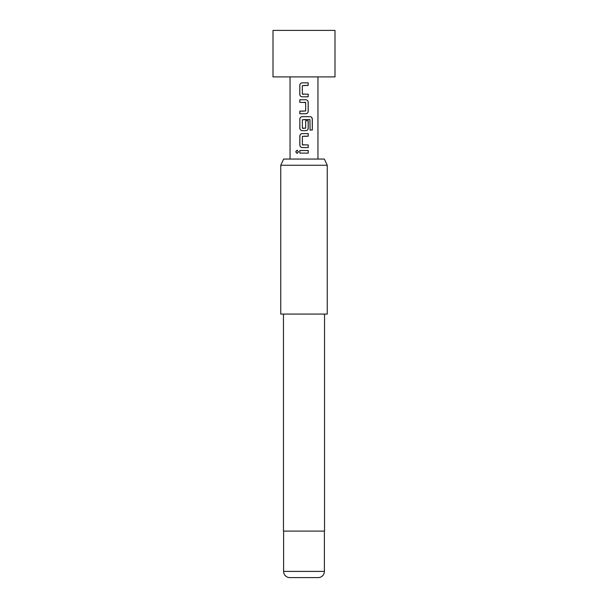 <?xml version="1.0" encoding="UTF-8"?>
<svg xmlns="http://www.w3.org/2000/svg" width="608" height="608" viewBox="0 0 608 608"><rect width="100%" height="100%" fill="white"/><g stroke="black" fill="none" stroke-linecap="round" stroke-linejoin="round"><path stroke-width="0.91" d="M295.724 151.825L297.099 150.214L298.513 151.825L297.099 153.429L295.724 151.825M297.137 153.429L295.815 151.825L297.137 150.214M335 30.4L273 30.4L273 76.904L335 76.904L335 30.4M283.64 159.06L324.36 159.06L327.248 165.262L280.752 165.262L283.64 159.06M283.617 571.398L324.383 571.398A6.202 6.202 0 0 1 318.182 577.6L289.818 577.6A6.202 6.202 0 0 1 283.617 571.398L283.617 531.096M324.383 571.398L324.383 531.096M283.457 314.078L283.457 531.096L324.543 531.096L324.543 314.078M280.752 165.262L280.752 314.078L327.248 314.078L327.248 165.262M304 82.848L308.172 82.84L308.18 85.447L302.328 85.622L302.336 94.042L308.188 94.21L308.195 96.809L302.168 96.816C300.74 96.657 299.949 95.844 299.79 94.392L299.782 85.28C299.919 83.813 300.709 83.007 302.153 82.848L304 82.848L302.153 82.848M304 99.765L305.816 99.765C307.245 99.925 308.043 100.738 308.195 102.19L308.21 111.294C308.074 112.761 307.276 113.567 305.832 113.726L299.812 113.734L299.812 111.135L305.657 110.952L305.649 102.539L299.797 102.372L299.797 99.765L304 99.765L299.797 99.765M304 116.683L310.232 116.675C311.494 116.842 312.185 117.656 312.307 119.1L312.314 130.036L310.08 130.044L309.92 119.563L302.366 119.746L302.374 128.159L305.672 128.159L305.664 120.756L308.21 120.756L308.226 128.22C308.081 129.679 307.291 130.492 305.854 130.652L302.206 130.652C300.77 130.492 299.98 129.679 299.828 128.227L299.82 119.115C299.957 117.656 300.747 116.842 302.191 116.683L304 116.683L302.191 116.683M304 133.6L308.226 133.6L308.226 136.2L302.381 136.374L302.381 144.795L308.233 144.962L308.233 147.569L302.214 147.569C300.785 147.402 299.995 146.589 299.835 145.145L299.828 136.032C299.972 134.573 300.762 133.76 302.199 133.6L304 133.6L302.199 133.6C300.8 133.76 300.018 134.573 299.873 136.032L299.828 136.032M304 150.518L308.233 150.518L308.233 153.117L299.843 153.125L299.835 150.518L304 150.518L299.835 150.518M299.888 153.125L299.881 150.518M308.188 150.518L308.233 153.117M308.188 153.117L304 153.117M302.229 147.569C300.808 147.41 300.025 146.604 299.881 145.145L299.835 145.145M308.188 144.962L308.233 147.569M308.188 147.569L304 147.569M302.571 144.97L304 144.962M308.18 133.6L308.226 136.2M308.18 136.2L304 136.2M299.881 145.145L299.873 136.032M304 119.571L309.92 119.563M310.156 116.675C311.425 116.835 312.109 117.64 312.216 119.1L312.314 130.036M312.223 130.036L310.012 130.044M302.229 130.652C300.793 130.5 300.01 129.686 299.873 128.227L299.82 119.115M299.866 119.115C300.002 117.648 300.785 116.842 302.214 116.683M308.165 120.756L308.172 128.22C308.036 129.679 307.253 130.492 305.832 130.652L305.854 130.652M305.832 130.652L304 130.652M302.564 128.334L304 128.334M305.794 99.765C307.222 99.917 308.005 100.723 308.15 102.19L308.165 111.294C308.028 112.761 307.245 113.567 305.816 113.726L304 113.734M299.843 102.372L299.843 99.765M304 102.364L305.474 102.364M299.858 113.734L299.812 111.135M299.858 111.135L304 111.127M302.191 96.816C300.762 96.664 299.98 95.851 299.835 94.392L299.79 94.392M308.142 94.21L308.195 96.809M308.142 96.809L304 96.816M302.526 94.21L304 94.21M308.127 82.84L308.18 85.447M308.134 85.447L304 85.447M299.835 94.392L299.782 85.28M299.828 85.28C299.964 83.813 300.747 83.007 302.176 82.848M317.954 76.904L317.954 159.06M290.046 76.904L290.046 159.06"/></g></svg>
